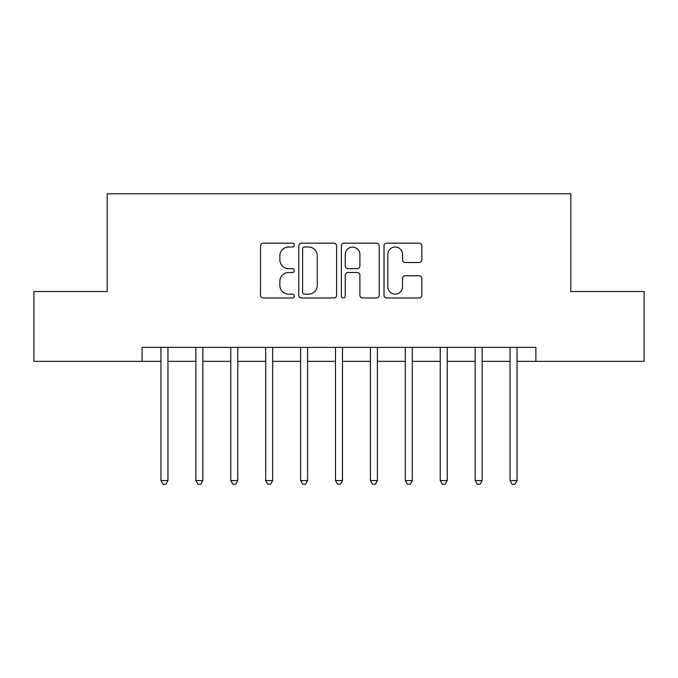 <?xml version="1.0" encoding="UTF-8"?>
<svg xmlns="http://www.w3.org/2000/svg" width="678" height="678" viewBox="0 0 678 678"><rect width="100%" height="100%" fill="white"/><g stroke="black" fill="none" stroke-linecap="round" stroke-linejoin="round"><path stroke-width="1.02" d="M294.32 245.089A1.915 1.915 0 0 0 292.396 243.165L263.276 243.165A2.737 2.737 0 0 0 260.53 245.911L260.53 295.252A2.737 2.737 0 0 0 263.276 297.989L292.396 297.989A1.915 1.915 0 0 0 294.32 296.074A1.915 1.915 0 0 0 292.396 294.15L288.633 294.15A8.772 8.772 0 0 1 279.861 285.379L279.861 281.268A8.772 8.772 0 0 1 288.633 272.497L292.396 272.497A1.915 1.915 0 0 0 294.32 270.581A1.915 1.915 0 0 0 292.396 268.658L288.633 268.658A8.772 8.772 0 0 1 279.861 259.886L279.861 255.776A8.772 8.772 0 0 1 288.633 247.004L292.396 247.004A1.915 1.915 0 0 0 294.32 245.089M419.114 262.496A2.737 2.737 0 0 0 421.852 259.75L421.852 245.911A2.737 2.737 0 0 0 419.114 243.165L386.765 243.165A2.737 2.737 0 0 0 384.028 245.911L384.028 295.252A2.737 2.737 0 0 0 386.765 297.989L419.114 297.989A2.737 2.737 0 0 0 421.852 295.252L421.852 278.531A2.737 2.737 0 0 0 419.114 275.785L405.266 275.785A2.737 2.737 0 0 0 402.529 278.531L402.529 286.819A7.331 7.331 0 0 1 395.198 294.15A7.331 7.331 0 0 1 387.858 286.819L387.858 254.335A7.331 7.331 0 0 1 395.198 247.004A7.331 7.331 0 0 1 402.529 254.335L402.529 259.75A2.737 2.737 0 0 0 405.266 262.496L419.114 262.496M142.117 361.34L33.9 361.34L33.9 291.523L107.209 291.523L107.209 193.781L570.791 193.781L570.791 291.523L644.1 291.523L644.1 361.34L535.883 361.34L535.883 347.382L142.117 347.382L142.117 361.34L160.966 361.34M336.602 245.911A2.737 2.737 0 0 0 333.864 243.165L301.515 243.165A2.737 2.737 0 0 0 298.769 245.911L298.769 295.252A2.737 2.737 0 0 0 301.515 297.989L333.864 297.989A2.737 2.737 0 0 0 336.602 295.252L336.602 245.911M344.136 243.165L376.485 243.165A2.737 2.737 0 0 1 379.231 245.911L379.231 295.252A2.737 2.737 0 0 1 376.485 297.989L362.645 297.989A2.737 2.737 0 0 1 359.899 295.252L359.899 275.243A2.737 2.737 0 0 0 357.162 272.497L347.975 272.497A2.737 2.737 0 0 0 345.238 275.243L345.238 296.074A1.915 1.915 0 0 1 343.314 297.989A1.915 1.915 0 0 1 341.398 296.074L341.398 245.911A2.737 2.737 0 0 1 344.136 243.165M167.949 361.34L195.874 361.34M202.858 361.34L230.783 361.34M237.766 361.34L265.691 361.34M272.675 361.34L300.6 361.34M307.583 361.34L335.508 361.34M342.492 361.34L370.417 361.34M377.4 361.34L405.325 361.34M412.309 361.34L440.234 361.34M447.217 361.34L475.142 361.34M482.126 361.34L510.051 361.34M517.034 361.34L535.883 361.34M304.532 247.004A1.915 1.915 0 0 0 302.608 248.928L302.608 292.235A1.915 1.915 0 0 0 304.532 294.15L308.507 294.15A8.772 8.772 0 0 0 317.279 285.379L317.279 255.776A8.772 8.772 0 0 0 308.507 247.004L304.532 247.004M359.899 254.479A7.331 7.331 0 0 0 352.568 247.139A7.331 7.331 0 0 0 345.238 254.479L345.238 265.92A2.737 2.737 0 0 0 347.975 268.658L357.162 268.658A2.737 2.737 0 0 0 359.899 265.92L359.899 254.479M168.297 347.382L168.152 347.729A2.797 2.797 0 0 0 167.949 348.772L167.949 480.592L160.966 480.592L160.966 348.772A2.797 2.797 0 0 0 160.762 347.729L160.627 347.382M167.949 480.592L165.856 484.219L163.059 484.219L160.966 480.592M203.205 347.382L203.061 347.729A2.797 2.797 86.2 0 0 202.858 348.772L202.858 480.592L195.874 480.592L195.874 348.772A2.797 2.797 86.2 0 0 195.671 347.729L195.535 347.382M202.858 480.592L200.764 484.219L197.968 484.219L195.874 480.592M238.114 347.382L237.97 347.729A2.797 2.797 86.2 0 0 237.766 348.772L237.766 480.592L230.783 480.592L230.783 348.772A2.797 2.797 86.2 0 0 230.579 347.729L230.444 347.382M237.766 480.592L235.673 484.219L232.876 484.219L230.783 480.592M273.022 347.382L272.878 347.729A2.797 2.797 86.2 0 0 272.675 348.772L272.675 480.592L265.691 480.592L265.691 348.772A2.797 2.797 86.2 0 0 265.488 347.729L265.344 347.382M272.675 480.592L270.581 484.219L267.785 484.219L265.691 480.592M307.931 347.382L307.787 347.729A2.797 2.797 86.2 0 0 307.583 348.772L307.583 480.592L300.6 480.592L300.6 348.772A2.797 2.797 86.2 0 0 300.396 347.729L300.252 347.382M307.583 480.592L305.49 484.219L302.693 484.219L300.6 480.592M342.839 347.382L342.695 347.729A2.797 2.797 86.2 0 0 342.492 348.772L342.492 480.592L335.508 480.592L335.508 348.772A2.797 2.797 86.2 0 0 335.305 347.729L335.161 347.382M342.492 480.592L340.398 484.219L337.602 484.219L335.508 480.592M377.748 347.382L377.604 347.729A2.797 2.797 86.2 0 0 377.4 348.772L377.4 480.592L370.417 480.592L370.417 348.772A2.797 2.797 86.2 0 0 370.213 347.729L370.069 347.382M377.4 480.592L375.307 484.219L372.51 484.219L370.417 480.592M412.656 347.382L412.512 347.729A2.797 2.797 86.2 0 0 412.309 348.772L412.309 480.592L405.325 480.592L405.325 348.772A2.797 2.797 86.2 0 0 405.122 347.729L404.978 347.382M412.309 480.592L410.215 484.219L407.419 484.219L405.325 480.592M447.556 347.382L447.421 347.729A2.797 2.797 86.2 0 0 447.217 348.772L447.217 480.592L440.234 480.592L440.234 348.772A2.797 2.797 86.2 0 0 440.03 347.729L439.886 347.382M447.217 480.592L445.124 484.219L442.327 484.219L440.234 480.592M482.465 347.382L482.329 347.729A2.797 2.797 86.2 0 0 482.126 348.772L482.126 480.592L475.142 480.592L475.142 348.772A2.797 2.797 86.2 0 0 474.939 347.729L474.795 347.382M482.126 480.592L480.032 484.219L477.236 484.219L475.142 480.592M517.373 347.382L517.238 347.729A2.797 2.797 86.2 0 0 517.034 348.772L517.034 480.592L510.051 480.592L510.051 348.772A2.797 2.797 86.2 0 0 509.848 347.729L509.703 347.382M517.034 480.592L514.941 484.219L512.144 484.219L510.051 480.592"/></g></svg>
